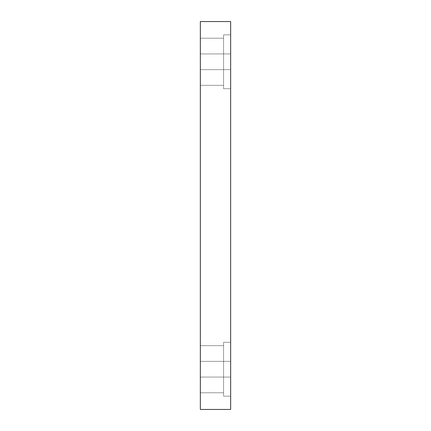 <?xml version="1.0" encoding="UTF-8"?>
<svg xmlns="http://www.w3.org/2000/svg" width="431" height="431" viewBox="0 0 431 431"><rect width="100%" height="100%" fill="white"/><g stroke="black" fill="none" stroke-linecap="round" stroke-linejoin="round"><path stroke-width="0.32" stroke-dasharray="2.15 1.62" d="M230.65 53.923L230.65 69.633L200.35 69.633L200.35 53.923L230.65 53.923L230.65 69.633L200.35 69.633L200.35 53.923L230.65 53.923L230.65 69.633L230.65 53.923L230.65 69.633L230.65 53.923L200.35 53.923L200.35 69.633L200.35 53.923L200.35 69.633L200.35 53.923L200.35 69.633L230.65 69.633L230.65 53.923L200.35 53.923L200.35 69.633L230.65 69.633L230.65 53.923M230.65 361.367L230.65 377.077L200.35 377.077L200.35 361.367L230.65 361.367L230.65 377.077L200.35 377.077L200.35 361.367L230.65 361.367L230.65 377.077L230.65 361.367L230.65 377.077L230.65 361.367L200.35 361.367L200.35 377.077L200.35 361.367L200.35 377.077L200.35 361.367L200.35 377.077L230.65 377.077L230.65 361.367L200.35 361.367L200.35 377.077L230.65 377.077L230.65 361.367M230.65 34.846L230.65 88.705L223.581 88.705L223.581 34.846L230.65 34.846L230.65 88.705L223.581 88.705L223.581 34.846L230.65 34.846L230.65 88.705L230.65 34.846L230.65 88.705L230.65 34.846L223.581 34.846L223.581 88.705L223.581 34.846L223.581 88.705L230.65 88.705L230.65 34.846L223.581 34.846L223.581 88.705L223.581 34.846L223.581 88.705L230.65 88.705L230.65 34.846M223.581 38.214L223.581 85.338L200.35 85.338L200.35 38.214L223.581 38.214L223.581 85.338L200.35 85.338L200.35 38.214L223.581 38.214L200.35 38.214L200.35 85.338L200.35 38.214L200.35 85.338L200.35 38.214L200.35 85.338L223.581 85.338L223.581 38.214L223.581 85.338L223.581 38.214L200.35 38.214L200.35 85.338L223.581 85.338L223.581 38.214M230.65 342.295L230.65 396.154L223.581 396.154L223.581 342.295L230.65 342.295L230.65 396.154L223.581 396.154L223.581 342.295L230.65 342.295L230.65 396.154L230.65 342.295L230.65 396.154L230.65 342.295L223.581 342.295L223.581 396.154L223.581 342.295L223.581 396.154L230.65 396.154L230.65 342.295L223.581 342.295L223.581 396.154L223.581 342.295L223.581 396.154L230.65 396.154L230.65 342.295M223.581 345.662L223.581 392.786L200.35 392.786L200.35 345.662L223.581 345.662L223.581 392.786L200.35 392.786L200.35 345.662L223.581 345.662L200.35 345.662L200.35 392.786L200.35 345.662L200.35 392.786L200.35 345.662L200.35 392.786L223.581 392.786L223.581 345.662L223.581 392.786L223.581 345.662L200.35 345.662L200.35 392.786L223.581 392.786L223.581 345.662M200.35 409.45L230.65 409.45L200.35 409.45L200.35 21.55L230.65 21.55L230.65 409.45L230.65 21.55L200.35 21.55L200.35 409.45"/><path stroke-width="0.65" d="M230.65 409.45L200.35 409.45L230.65 409.45L230.65 21.55L200.35 21.55L230.65 21.55L230.65 409.45M200.35 21.55L200.35 409.45L200.35 21.55"/></g></svg>
